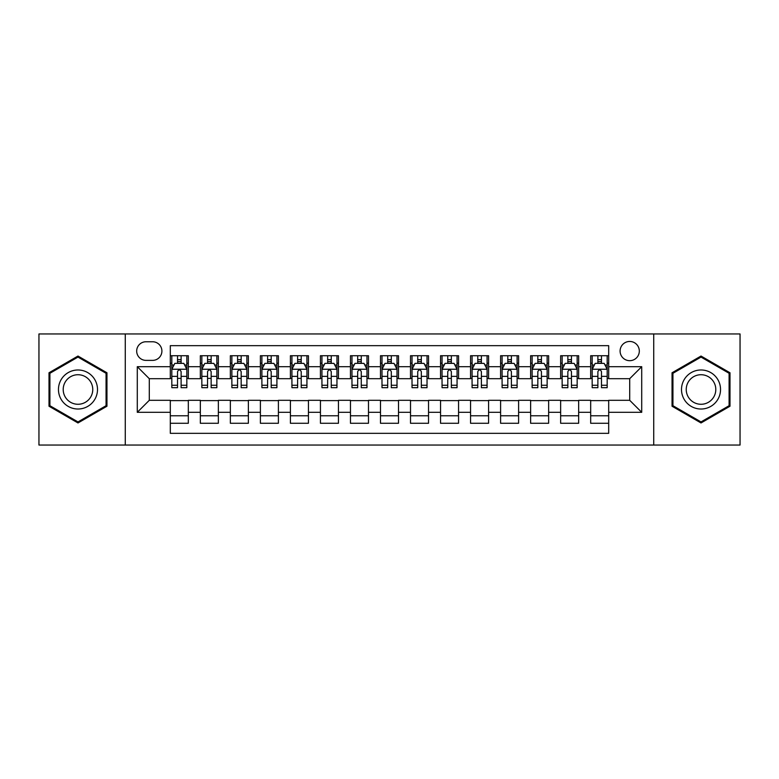 <?xml version="1.0" encoding="UTF-8"?>
<svg xmlns="http://www.w3.org/2000/svg" width="779" height="779" viewBox="0 0 779 779"><rect width="100%" height="100%" fill="white"/><g stroke="black" fill="none" stroke-linecap="round" stroke-linejoin="round"><path stroke-width="1.17" d="M629.705 341.455A9.611 9.611 0 0 0 620.094 351.066A9.611 9.611 0 0 0 629.705 360.677A9.611 9.611 0 0 0 639.316 351.066A9.611 9.611 0 0 0 629.705 341.455M653.727 445.043L740.05 445.043L740.05 333.957L653.727 333.957L653.727 445.043L125.273 445.043L125.273 333.957L38.95 333.957L38.95 445.043L125.273 445.043M608.691 355.721L590.677 355.721L590.677 366.685L578.661 366.685L578.661 378.691L590.677 378.691L590.677 366.685M578.661 366.685L578.661 355.721L560.646 355.721L560.646 366.685L548.64 366.685L548.64 378.691L560.646 378.691L560.646 366.685M548.64 366.685L548.64 355.721L530.626 355.721L530.626 366.685L518.61 366.685L518.61 378.691L530.626 378.691L530.626 366.685M518.61 366.685L518.61 355.721L500.595 355.721L500.595 366.685L488.589 366.685L488.589 378.691L500.595 378.691L500.595 366.685M488.589 366.685L488.589 355.721L470.565 355.721L470.565 366.685L458.558 366.685L458.558 378.691L470.565 378.691L470.565 366.685M458.558 366.685L458.558 355.721L440.544 355.721L440.544 366.685L428.538 366.685L428.538 378.691L440.544 378.691L440.544 366.685M428.538 366.685L428.538 355.721L410.514 355.721L410.514 366.685L398.507 366.685L398.507 378.691L410.514 378.691L410.514 366.685M398.507 366.685L398.507 355.721L380.493 355.721L380.493 366.685L368.486 366.685L368.486 378.691L380.493 378.691L380.493 366.685M368.486 366.685L368.486 355.721L350.462 355.721L350.462 366.685L338.456 366.685L338.456 378.691L350.462 378.691L350.462 366.685M338.456 366.685L338.456 355.721L320.442 355.721L320.442 366.685L308.435 366.685L308.435 378.691L320.442 378.691L320.442 366.685M308.435 366.685L308.435 355.721L290.411 355.721L290.411 366.685L278.405 366.685L278.405 378.691L290.411 378.691L290.411 366.685M278.405 366.685L278.405 355.721L260.39 355.721L260.39 366.685L248.374 366.685L248.374 378.691L260.39 378.691L260.39 366.685M248.374 366.685L248.374 355.721L230.36 355.721L230.36 366.685L218.354 366.685L218.354 378.691L230.36 378.691L230.36 366.685M218.354 366.685L218.354 355.721L200.339 355.721L200.339 378.691L188.323 378.691L188.323 355.721L170.309 355.721M170.309 423.279L188.323 423.279L188.323 400.309L200.339 400.309L200.339 423.279L218.354 423.279L218.354 400.309L230.36 400.309L230.36 412.315L218.354 412.315M230.36 412.315L230.36 423.279L248.374 423.279L248.374 400.309L260.39 400.309L260.39 412.315L248.374 412.315M260.39 412.315L260.39 423.279L278.405 423.279L278.405 400.309L290.411 400.309L290.411 412.315L278.405 412.315M290.411 412.315L290.411 423.279L308.435 423.279L308.435 400.309L320.442 400.309L320.442 412.315L308.435 412.315M320.442 412.315L320.442 423.279L338.456 423.279L338.456 400.309L350.462 400.309L350.462 412.315L338.456 412.315M350.462 412.315L350.462 423.279L368.486 423.279L368.486 400.309L380.493 400.309L380.493 412.315L368.486 412.315M380.493 412.315L380.493 423.279L398.507 423.279L398.507 400.309L410.514 400.309L410.514 412.315L398.507 412.315M410.514 412.315L410.514 423.279L428.538 423.279L428.538 400.309L440.544 400.309L440.544 412.315L428.538 412.315M440.544 412.315L440.544 423.279L458.558 423.279L458.558 400.309L470.565 400.309L470.565 412.315L458.558 412.315M470.565 412.315L470.565 423.279L488.589 423.279L488.589 400.309L500.595 400.309L500.595 412.315L488.589 412.315M500.595 412.315L500.595 423.279L518.61 423.279L518.61 400.309L530.626 400.309L530.626 412.315L518.61 412.315M530.626 412.315L530.626 423.279L548.64 423.279L548.64 400.309L560.646 400.309L560.646 412.315L548.64 412.315M560.646 412.315L560.646 423.279L578.661 423.279L578.661 400.309L590.677 400.309L590.677 412.315L578.661 412.315M145.994 360.375L152.596 360.375A9.309 9.309 0 0 0 161.905 351.066A9.309 9.309 0 0 0 152.596 341.757L145.994 341.757A9.309 9.309 0 0 0 136.685 351.066A9.309 9.309 0 0 0 145.994 360.375M653.727 333.957L125.273 333.957M608.691 366.685L608.691 345.662L170.309 345.662L170.309 378.691L149.295 378.691L149.295 400.309L170.309 400.309L170.309 433.338L608.691 433.338L608.691 400.309L629.705 400.309L629.705 378.691L608.691 378.691L608.691 366.685L641.711 366.685L641.711 412.315L608.691 412.315M170.309 412.315L137.289 412.315L137.289 366.685L170.309 366.685M590.677 412.315L590.677 423.279L608.691 423.279M170.309 363.228L171.818 363.228M177.515 363.228L181.118 363.228M186.824 363.228L188.323 363.228M170.309 378.39L171.818 378.39M177.515 378.39L181.118 378.39M186.824 378.39L188.323 378.39M170.309 400.61L188.323 400.61M170.309 415.772L188.323 415.772M200.339 378.39L201.839 378.39M207.545 378.39L211.148 378.39M216.854 378.39L218.354 378.39M200.339 363.228L201.839 363.228M207.545 363.228L211.148 363.228M216.854 363.228L218.354 363.228M200.339 400.61L218.354 400.61M200.339 415.772L218.354 415.772M230.36 400.61L248.374 400.61M230.36 415.772L248.374 415.772M230.36 363.228L231.869 363.228M237.566 363.228L241.169 363.228M246.875 363.228L248.374 363.228M230.36 378.39L231.869 378.39M237.566 378.39L241.169 378.39M246.875 378.39L248.374 378.39M260.39 400.61L278.405 400.61M260.39 415.772L278.405 415.772M260.39 363.228L261.89 363.228M267.596 363.228L271.199 363.228M276.905 363.228L278.405 363.228M260.39 378.39L261.89 378.39M267.596 378.39L271.199 378.39M276.905 378.39L278.405 378.39M290.411 400.61L308.435 400.61M290.411 415.772L308.435 415.772M290.411 363.228L291.921 363.228M297.617 363.228L301.22 363.228M306.926 363.228L308.435 363.228M290.411 378.39L291.921 378.39M297.617 378.39L301.22 378.39M306.926 378.39L308.435 378.39M320.442 400.61L338.456 400.61M320.442 415.772L338.456 415.772M320.442 363.228L321.941 363.228M327.647 363.228L331.25 363.228M336.956 363.228L338.456 363.228M320.442 378.39L321.941 378.39M327.647 378.39L331.25 378.39M336.956 378.39L338.456 378.39M350.462 400.61L368.486 400.61M350.462 415.772L368.486 415.772M350.462 363.228L351.972 363.228M357.668 363.228L361.271 363.228M366.977 363.228L368.486 363.228M350.462 378.39L351.972 378.39M357.668 378.39L361.271 378.39M366.977 378.39L368.486 378.39M380.493 400.61L398.507 400.61M380.493 415.772L398.507 415.772M380.493 363.228L381.992 363.228M387.699 363.228L391.301 363.228M397.008 363.228L398.507 363.228M380.493 378.39L381.992 378.39M387.699 378.39L391.301 378.39M397.008 378.39L398.507 378.39M410.514 400.61L428.538 400.61M410.514 415.772L428.538 415.772M410.514 363.228L412.023 363.228M417.729 363.228L421.332 363.228M427.028 363.228L428.538 363.228M410.514 378.39L412.023 378.39M417.729 378.39L421.332 378.39M427.028 378.39L428.538 378.39M440.544 400.61L458.558 400.61M440.544 415.772L458.558 415.772M440.544 363.228L442.044 363.228M447.75 363.228L451.353 363.228M457.059 363.228L458.558 363.228M440.544 378.39L442.044 378.39M447.75 378.39L451.353 378.39M457.059 378.39L458.558 378.39M470.565 400.61L488.589 400.61M470.565 415.772L488.589 415.772M470.565 363.228L472.074 363.228M477.78 363.228L481.383 363.228M487.079 363.228L488.589 363.228M470.565 378.39L472.074 378.39M477.78 378.39L481.383 378.39M487.079 378.39L488.589 378.39M500.595 400.61L518.61 400.61M500.595 415.772L518.61 415.772M500.595 363.228L502.095 363.228M507.801 363.228L511.404 363.228M517.11 363.228L518.61 363.228M500.595 378.39L502.095 378.39M507.801 378.39L511.404 378.39M517.11 378.39L518.61 378.39M530.626 400.61L548.64 400.61M530.626 415.772L548.64 415.772M530.626 363.228L532.125 363.228M537.831 363.228L541.434 363.228M547.131 363.228L548.64 363.228M530.626 378.39L532.125 378.39M537.831 378.39L541.434 378.39M547.131 378.39L548.64 378.39M560.646 400.61L578.661 400.61M560.646 415.772L578.661 415.772M560.646 363.228L562.146 363.228M567.852 363.228L571.455 363.228M577.161 363.228L578.661 363.228M560.646 378.39L562.146 378.39M567.852 378.39L571.455 378.39M577.161 378.39L578.661 378.39M590.677 400.61L608.691 400.61M590.677 415.772L608.691 415.772M590.677 363.228L592.176 363.228M597.883 363.228L601.485 363.228M607.182 363.228L608.691 363.228M590.677 378.39L592.176 378.39M597.883 378.39L601.485 378.39M607.182 378.39L608.691 378.39M149.295 378.691L137.289 366.685M149.295 400.309L137.289 412.315M641.711 366.685L629.705 378.691M641.711 412.315L629.705 400.309M77.988 422.958L106.957 406.229L106.957 372.771L77.988 356.042L49.009 372.771L49.009 406.229L77.988 422.958M729.991 372.771L701.012 356.042L672.043 372.771L672.043 406.229L701.012 422.958L729.991 406.229L729.991 372.771M181.118 359.625L177.515 359.625M186.824 385.254L181.118 385.254L181.118 387.699L186.824 387.699L186.824 369.382L183.825 363.374L174.817 363.374L171.818 369.382L171.818 387.699L177.515 387.699L177.515 385.254L171.818 385.254M171.818 369.382L171.818 355.721M186.824 369.382L186.824 355.721M177.515 363.374L177.515 355.721M181.118 355.721L181.118 363.374M181.118 385.254L181.118 371.632C179.92 369.324 178.722 369.324 177.515 371.632L177.515 385.254M77.988 369.986A19.514 19.514 0 0 0 58.464 389.5A19.514 19.514 0 0 0 77.988 409.014A19.514 19.514 0 0 0 97.502 389.5A19.514 19.514 0 0 0 77.988 369.986M77.988 374.728A14.772 14.772 0 0 0 63.206 389.5A14.772 14.772 0 0 0 77.988 404.272A14.772 14.772 0 0 0 92.759 389.5A14.772 14.772 0 0 0 77.988 374.728M106.061 405.713L77.988 421.916L49.905 405.713L49.905 373.287L77.988 357.084L106.061 373.287L106.061 405.713M684.118 379.743A19.514 19.514 0 0 0 691.255 406.404A19.514 19.514 0 0 0 717.917 399.257A19.514 19.514 0 0 0 710.779 372.596A19.514 19.514 0 0 0 684.118 379.743M688.217 382.109A14.772 14.772 0 0 0 693.631 402.295A14.772 14.772 0 0 0 713.817 396.891A14.772 14.772 0 0 0 708.403 376.705A14.772 14.772 0 0 0 688.217 382.109M729.095 373.287L729.095 405.713L701.012 421.916L672.939 405.713L672.939 373.287L701.012 357.084L729.095 373.287M211.148 359.625L207.545 359.625M216.854 385.254L211.148 385.254L211.148 387.699L216.854 387.699L216.854 369.382L213.845 363.374L204.838 363.374L201.839 369.382L201.839 387.699L207.545 387.699L207.545 385.254L201.839 385.254M201.839 369.382L201.839 355.721M216.854 369.382L216.854 355.721M207.545 363.374L207.545 355.721M211.148 355.721L211.148 363.374M211.148 385.254L211.148 371.632C209.95 369.324 208.743 369.324 207.545 371.632L207.545 385.254M241.169 359.625L237.566 359.625M246.875 385.254L241.169 385.254L241.169 387.699L246.875 387.699L246.875 369.382L243.876 363.374L234.868 363.374L231.869 369.382L231.869 387.699L237.566 387.699L237.566 385.254L231.869 385.254M231.869 369.382L231.869 355.721M246.875 369.382L246.875 355.721M237.566 363.374L237.566 355.721M241.169 355.721L241.169 363.374M241.169 385.254L241.169 371.632C239.971 369.324 238.773 369.324 237.566 371.632L237.566 385.254M271.199 359.625L267.596 359.625M276.905 385.254L271.199 385.254L271.199 387.699L276.905 387.699L276.905 369.382L273.896 363.374L264.889 363.374L261.89 369.382L261.89 387.699L267.596 387.699L267.596 385.254L261.89 385.254M261.89 369.382L261.89 355.721M276.905 369.382L276.905 355.721M267.596 363.374L267.596 355.721M271.199 355.721L271.199 363.374M271.199 385.254L271.199 371.632C270.001 369.324 268.794 369.324 267.596 371.632L267.596 385.254M301.22 359.625L297.617 359.625M306.926 385.254L301.22 385.254L301.22 387.699L306.926 387.699L306.926 369.382L303.927 363.374L294.92 363.374L291.921 369.382L291.921 387.699L297.617 387.699L297.617 385.254L291.921 385.254M291.921 369.382L291.921 355.721M306.926 369.382L306.926 355.721M297.617 363.374L297.617 355.721M301.22 355.721L301.22 363.374M301.22 385.254L301.22 371.632C300.022 369.324 298.824 369.324 297.617 371.632L297.617 385.254M331.25 359.625L327.647 359.625M336.956 385.254L331.25 385.254L331.25 387.699L336.956 387.699L336.956 369.382L333.957 363.374L324.94 363.374L321.941 369.382L321.941 387.699L327.647 387.699L327.647 385.254L321.941 385.254M321.941 369.382L321.941 355.721M336.956 369.382L336.956 355.721M327.647 363.374L327.647 355.721M331.25 355.721L331.25 363.374M331.25 385.254L331.25 371.632C330.053 369.324 328.845 369.324 327.647 371.632L327.647 385.254M361.271 359.625L357.668 359.625M366.977 385.254L361.271 385.254L361.271 387.699L366.977 387.699L366.977 369.382L363.978 363.374L354.971 363.374L351.972 369.382L351.972 387.699L357.668 387.699L357.668 385.254L351.972 385.254M351.972 369.382L351.972 355.721M366.977 369.382L366.977 355.721M357.668 363.374L357.668 355.721M361.271 355.721L361.271 363.374M361.271 385.254L361.271 371.632C360.073 369.324 358.876 369.324 357.668 371.632L357.668 385.254M391.301 359.625L387.699 359.625M397.008 385.254L391.301 385.254L391.301 387.699L397.008 387.699L397.008 369.382L394.008 363.374L384.992 363.374L381.992 369.382L381.992 387.699L387.699 387.699L387.699 385.254L381.992 385.254M381.992 369.382L381.992 355.721M397.008 369.382L397.008 355.721M387.699 363.374L387.699 355.721M391.301 355.721L391.301 363.374M391.301 385.254L391.301 371.632C390.104 369.324 388.896 369.324 387.699 371.632L387.699 385.254M421.332 359.625L417.729 359.625M427.028 385.254L421.332 385.254L421.332 387.699L427.028 387.699L427.028 369.382L424.029 363.374L415.022 363.374L412.023 369.382L412.023 387.699L417.729 387.699L417.729 385.254L412.023 385.254M412.023 369.382L412.023 355.721M427.028 369.382L427.028 355.721M417.729 363.374L417.729 355.721M421.332 355.721L421.332 363.374M421.332 385.254L421.332 371.632C420.124 369.324 418.927 369.324 417.729 371.632L417.729 385.254M451.353 359.625L447.75 359.625M457.059 385.254L451.353 385.254L451.353 387.699L457.059 387.699L457.059 369.382L454.06 363.374L445.043 363.374L442.044 369.382L442.044 387.699L447.75 387.699L447.75 385.254L442.044 385.254M442.044 369.382L442.044 355.721M457.059 369.382L457.059 355.721M447.75 363.374L447.75 355.721M451.353 355.721L451.353 363.374M451.353 385.254L451.353 371.632C450.155 369.324 448.957 369.324 447.75 371.632L447.75 385.254M481.383 359.625L477.78 359.625M487.079 385.254L481.383 385.254L481.383 387.699L487.079 387.699L487.079 369.382L484.08 363.374L475.073 363.374L472.074 369.382L472.074 387.699L477.78 387.699L477.78 385.254L472.074 385.254M472.074 369.382L472.074 355.721M487.079 369.382L487.079 355.721M477.78 363.374L477.78 355.721M481.383 355.721L481.383 363.374M481.383 385.254L481.383 371.632C480.176 369.324 478.978 369.324 477.78 371.632L477.78 385.254M511.404 359.625L507.801 359.625M517.11 385.254L511.404 385.254L511.404 387.699L517.11 387.699L517.11 369.382L514.111 363.374L505.104 363.374L502.095 369.382L502.095 387.699L507.801 387.699L507.801 385.254L502.095 385.254M502.095 369.382L502.095 355.721M517.11 369.382L517.11 355.721M507.801 363.374L507.801 355.721M511.404 355.721L511.404 363.374M511.404 385.254L511.404 371.632C510.206 369.324 509.008 369.324 507.801 371.632L507.801 385.254M541.434 359.625L537.831 359.625M547.131 385.254L541.434 385.254L541.434 387.699L547.131 387.699L547.131 369.382L544.131 363.374L535.124 363.374L532.125 369.382L532.125 387.699L537.831 387.699L537.831 385.254L532.125 385.254M532.125 369.382L532.125 355.721M547.131 369.382L547.131 355.721M537.831 363.374L537.831 355.721M541.434 355.721L541.434 363.374M541.434 385.254L541.434 371.632C540.227 369.324 539.029 369.324 537.831 371.632L537.831 385.254M571.455 359.625L567.852 359.625M577.161 385.254L571.455 385.254L571.455 387.699L577.161 387.699L577.161 369.382L574.162 363.374L565.155 363.374L562.146 369.382L562.146 387.699L567.852 387.699L567.852 385.254L562.146 385.254M562.146 369.382L562.146 355.721M577.161 369.382L577.161 355.721M567.852 363.374L567.852 355.721M571.455 355.721L571.455 363.374M571.455 385.254L571.455 371.632C570.257 369.324 569.059 369.324 567.852 371.632L567.852 385.254M601.485 359.625L597.883 359.625M607.182 385.254L601.485 385.254L601.485 387.699L607.182 387.699L607.182 369.382L604.183 363.374L595.175 363.374L592.176 369.382L592.176 387.699L597.883 387.699L597.883 385.254L592.176 385.254M592.176 369.382L592.176 355.721M607.182 369.382L607.182 355.721M597.883 363.374L597.883 355.721M601.485 355.721L601.485 363.374M601.485 385.254L601.485 371.632C600.278 369.324 599.08 369.324 597.883 371.632L597.883 385.254M200.339 412.315L188.323 412.315M200.339 366.685L188.323 366.685M186.756 369.236L171.886 369.236M171.818 365.03L173.99 365.03M184.652 365.03L186.824 365.03M177.515 376.345L171.818 376.345M186.824 376.345L181.118 376.345M181.118 361.534L177.515 361.534M216.776 369.236L201.917 369.236M201.839 365.03L204.02 365.03M214.673 365.03L216.854 365.03M207.545 376.345L201.839 376.345M216.854 376.345L211.148 376.345M211.148 361.534L207.545 361.534M246.807 369.236L231.938 369.236M231.869 365.03L234.041 365.03M244.703 365.03L246.875 365.03M237.566 376.345L231.869 376.345M246.875 376.345L241.169 376.345M241.169 361.534L237.566 361.534M276.827 369.236L261.968 369.236M261.89 365.03L264.071 365.03M274.724 365.03L276.905 365.03M267.596 376.345L261.89 376.345M276.905 376.345L271.199 376.345M271.199 361.534L267.596 361.534M306.858 369.236L291.989 369.236M291.921 365.03L294.092 365.03M304.755 365.03L306.926 365.03M297.617 376.345L291.921 376.345M306.926 376.345L301.22 376.345M301.22 361.534L297.617 361.534M336.879 369.236L322.019 369.236M321.941 365.03L324.122 365.03M334.775 365.03L336.956 365.03M327.647 376.345L321.941 376.345M336.956 376.345L331.25 376.345M331.25 361.534L327.647 361.534M366.909 369.236L352.04 369.236M351.972 365.03L354.143 365.03M364.806 365.03L366.977 365.03M357.668 376.345L351.972 376.345M366.977 376.345L361.271 376.345M361.271 361.534L357.668 361.534M396.93 369.236L382.07 369.236M381.992 365.03L384.174 365.03M394.826 365.03L397.008 365.03M387.699 376.345L381.992 376.345M397.008 376.345L391.301 376.345M391.301 361.534L387.699 361.534M426.96 369.236L412.091 369.236M412.023 365.03L414.194 365.03M424.857 365.03L427.028 365.03M417.729 376.345L412.023 376.345M427.028 376.345L421.332 376.345M421.332 361.534L417.729 361.534M456.981 369.236L442.121 369.236M442.044 365.03L444.225 365.03M454.878 365.03L457.059 365.03M447.75 376.345L442.044 376.345M457.059 376.345L451.353 376.345M451.353 361.534L447.75 361.534M487.011 369.236L472.142 369.236M472.074 365.03L474.245 365.03M484.908 365.03L487.079 365.03M477.78 376.345L472.074 376.345M487.079 376.345L481.383 376.345M481.383 361.534L477.78 361.534M517.032 369.236L502.173 369.236M502.095 365.03L504.276 365.03M514.929 365.03L517.11 365.03M507.801 376.345L502.095 376.345M517.11 376.345L511.404 376.345M511.404 361.534L507.801 361.534M547.062 369.236L532.193 369.236M532.125 365.03L534.297 365.03M544.959 365.03L547.131 365.03M537.831 376.345L532.125 376.345M547.131 376.345L541.434 376.345M541.434 361.534L537.831 361.534M577.083 369.236L562.224 369.236M562.146 365.03L564.327 365.03M574.98 365.03L577.161 365.03M567.852 376.345L562.146 376.345M577.161 376.345L571.455 376.345M571.455 361.534L567.852 361.534M607.114 369.236L592.244 369.236M592.176 365.03L594.348 365.03M605.01 365.03L607.182 365.03M597.883 376.345L592.176 376.345M607.182 376.345L601.485 376.345M601.485 361.534L597.883 361.534"/></g></svg>
